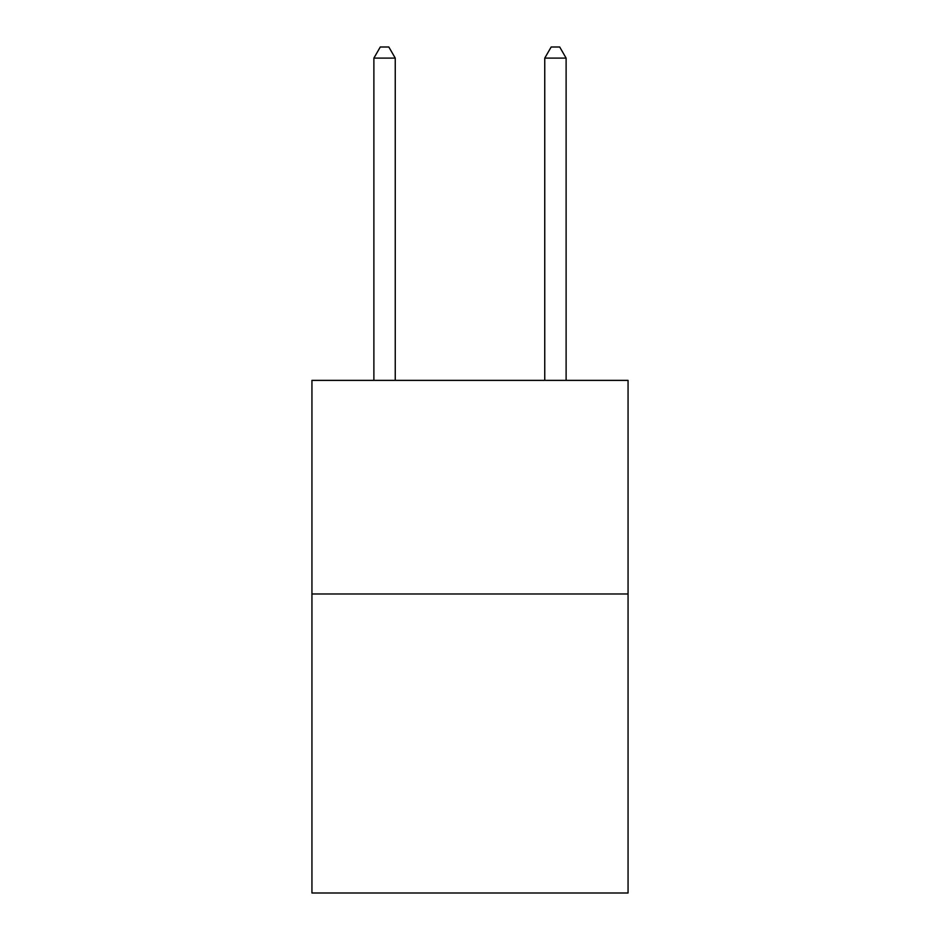 <?xml version="1.0" encoding="UTF-8"?>
<svg xmlns="http://www.w3.org/2000/svg" width="940" height="940" viewBox="0 0 940 940"><rect width="100%" height="100%" fill="white"/><g stroke="black" fill="none" stroke-linecap="round" stroke-linejoin="round"><path stroke-width="1.41" d="M628.061 593.974L628.061 893L311.939 893L311.939 380.371L628.061 380.371L628.061 593.974L311.939 593.974M395.247 380.371L395.247 58.104L373.885 58.104L373.885 380.371M373.885 58.104L380.289 47L388.831 47L395.247 58.104M566.115 380.371L566.115 58.104L544.754 58.104L544.754 380.371M544.754 58.104L551.169 47L559.711 47L566.115 58.104"/></g></svg>
